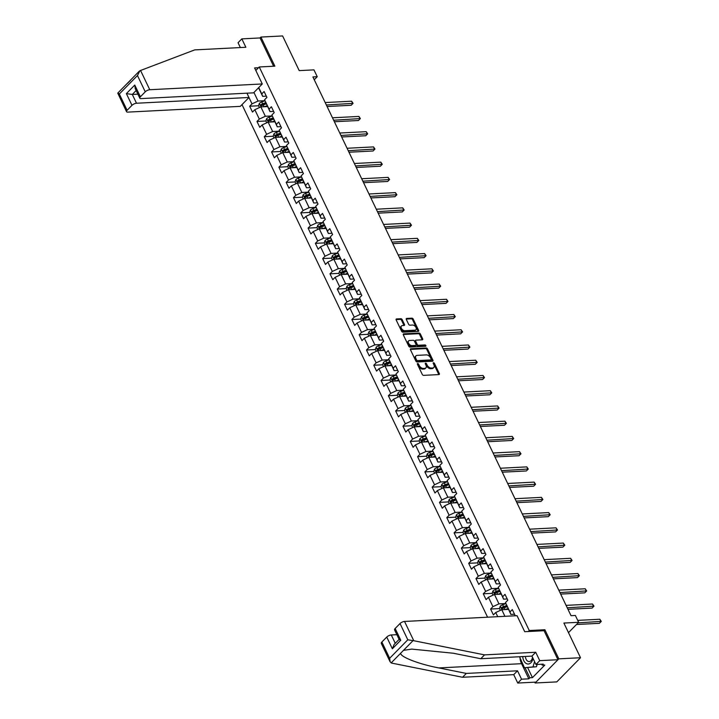 <?xml version="1.0" encoding="UTF-8"?>
<svg xmlns="http://www.w3.org/2000/svg" width="719" height="719" viewBox="0 0 719 719"><rect width="100%" height="100%" fill="white"/><g stroke="black" fill="none" stroke-linecap="round" stroke-linejoin="round"><path stroke-width="1.08" d="M417.676 363.562A0.809 0.503 44.5 0 0 417.406 364.263L422.287 374.446A1.15 0.728 44.5 0 0 423.599 375.363L438.923 374.581A1.15 0.728 44.5 0 0 439.318 373.574L434.438 363.392A0.809 0.503 44.5 0 0 433.242 363.454L433.872 364.767A3.694 2.319 44.5 0 1 433.782 367.499A3.694 2.319 44.5 0 1 432.622 367.975L431.337 368.038A3.694 2.319 44.5 0 1 427.149 365.117L426.52 363.796A0.809 0.503 44.5 0 0 425.324 363.859L425.954 365.171A3.694 2.319 44.5 0 1 425.864 367.903A3.694 2.319 44.5 0 1 424.704 368.38L423.419 368.452A3.694 2.319 44.5 0 1 419.231 365.522L418.593 364.2A0.809 0.503 44.5 0 0 417.676 363.562M402.173 319.64A1.15 0.728 44.5 0 0 400.86 318.724L396.564 318.939A1.15 0.728 44.5 0 0 396.169 319.946L401.588 331.261A1.15 0.728 44.5 0 0 402.901 332.178L418.233 331.387A1.15 0.728 44.5 0 0 418.62 330.389L413.2 319.074A1.15 0.728 44.5 0 0 411.888 318.158L406.693 318.427A1.15 0.728 44.5 0 0 406.307 319.425L408.626 324.269A1.15 0.728 44.5 0 0 409.938 325.186L412.508 325.051A3.083 1.941 44.5 0 1 415.618 326.839A3.083 1.941 44.5 0 1 415.942 329.778A3.083 1.941 44.5 0 1 414.971 330.183L404.878 330.695A3.083 1.941 44.5 0 1 401.768 328.907A3.083 1.941 44.5 0 1 401.445 325.968A3.083 1.941 44.5 0 1 402.424 325.572L404.105 325.482A1.15 0.728 44.5 0 0 404.491 324.476L402.173 319.64L401.535 320.288A1.15 0.728 44.5 0 0 400.222 319.38L396.061 319.587M534.711 682.178L535.107 682.996L558.825 658.838L580.512 657.732L563.894 623.058L578.642 622.303L575.371 615.464L571.03 615.689L312.9 76.924L317.241 76.708L313.96 69.869L299.212 70.624L282.603 35.95L260.916 37.064L260.053 37.945L273.606 66.229M558.825 658.838L544.876 629.736L529.265 630.536L259.253 66.966L274.865 66.166L260.916 37.064M410.846 348.76A1.15 0.728 44.5 0 0 410.459 349.767L415.879 361.073A1.15 0.728 44.5 0 0 417.191 361.99L432.514 361.208A1.15 0.728 44.5 0 0 432.91 360.201L427.49 348.886A1.15 0.728 44.5 0 0 426.178 347.978L410.846 348.76L410.342 349.281M408.734 346.163L403.314 334.856A1.15 0.728 44.5 0 1 403.71 333.85L419.033 333.068A1.15 0.728 44.5 0 1 420.345 333.984L422.664 338.82A1.15 0.728 44.5 0 1 422.269 339.826L416.058 340.141A1.15 0.728 44.5 0 0 415.663 341.148L417.2 344.356A1.15 0.728 44.5 0 0 418.512 345.273L424.983 344.94A0.809 0.503 44.5 0 1 425.63 346.279L410.046 347.079A1.15 0.728 44.5 0 1 408.734 346.163M580.512 657.732L556.794 681.891L535.107 682.996M255.811 70.462L259.253 66.966M241.997 104.623L487.581 617.199M529.265 630.536L528.294 631.525M258.579 105.765L249.682 106.223L252.486 112.083L254.823 109.692L259.316 119.075L256.98 121.457L259.784 127.317L262.129 124.935L266.623 134.309L264.277 136.691L267.091 142.551L269.427 140.169L273.921 149.543L271.584 151.934L274.388 157.794L276.725 155.403L281.219 164.786L278.882 167.168L281.686 173.027L284.032 170.646L288.517 180.02L286.18 182.401L288.984 188.261L291.33 185.879L295.824 195.253L293.478 197.644L296.291 203.504L298.628 201.113L303.121 210.496L300.785 212.878L303.589 218.738L305.926 216.356L310.419 225.73L308.083 228.112L310.887 233.972L313.232 231.59L317.717 240.964L315.38 243.355L318.193 249.214L320.53 246.824L325.024 256.207L322.678 258.588L325.491 264.448L327.828 262.067L332.322 271.44L329.985 273.822L332.789 279.682L335.126 277.3L339.62 286.674L337.283 289.065L340.087 294.925L342.433 292.534L346.926 301.917L344.581 304.299L347.394 310.159L349.731 307.777L354.224 317.151L351.879 319.533L354.692 325.392L357.028 323.011L361.522 332.385L359.185 334.775L361.99 340.635L364.326 338.245L368.82 347.628L366.483 350.009L369.287 355.869L371.633 353.487L376.127 362.861L373.781 365.243L376.594 371.103L378.931 368.721L383.425 378.095L381.088 380.486L383.892 386.346L386.229 383.955L390.723 393.338L388.386 395.72L391.19 401.579L393.536 399.198L398.02 408.572L395.684 410.953L398.488 416.813L400.834 414.432L405.327 423.806L402.982 426.196L405.795 432.056L408.131 429.665L412.625 439.048L410.288 441.43L413.092 447.29L415.429 444.908L419.923 454.282L417.586 456.664L420.39 462.524L422.736 460.142L427.221 469.516L424.884 471.907L427.697 477.767L430.034 475.376L434.528 484.759L432.182 487.14L434.995 493L437.332 490.619L441.826 499.993L439.489 502.374L442.293 508.234L444.63 505.852L449.123 515.226L446.787 517.617L449.591 523.477L451.936 521.086L456.43 530.469L454.084 532.851L456.898 538.711L459.234 536.329L463.728 545.703L461.382 548.085L464.195 553.945L466.532 551.563L471.026 560.937L468.689 563.328L471.493 569.187L473.83 566.797L478.324 576.18L475.987 578.561L478.791 584.421L481.137 582.039L485.631 591.413L483.285 593.795L486.098 599.655L488.435 597.273L492.928 606.647L490.592 609.038L493.396 614.898L495.733 612.507L497.728 616.677M249.682 106.223L252.018 103.833L248.981 97.505M258.732 87.583L261.761 93.91L264.098 91.529L266.911 97.389L264.574 99.77L269.059 109.144L271.405 106.763L274.209 112.622L271.872 115.004L276.366 124.387L278.702 122.005L281.506 127.865L279.17 130.247L283.663 139.621L286 137.239L288.813 143.099L286.468 145.481L290.961 154.855L293.298 152.473L296.111 158.333L293.774 160.714L298.259 170.097L300.605 167.716L303.409 173.576L301.072 175.957L305.566 185.331L307.903 182.95L310.707 188.809L308.37 191.191L312.864 200.565L315.201 198.183L318.014 204.043L315.668 206.425L320.162 215.808L322.507 213.426L325.312 219.286L322.975 221.668L327.469 231.042L329.805 228.66L332.609 234.52L330.273 236.902L334.766 246.275L337.103 243.894L339.916 249.754L337.571 252.135L342.064 261.518L344.401 259.137L347.214 264.996L344.868 267.378L349.362 276.752L351.708 274.37L354.512 280.23L352.175 282.612L356.669 291.986L359.006 289.604L361.81 295.464L359.473 297.846L363.967 307.229L366.304 304.847L369.117 310.707L366.771 313.089L371.265 322.463L373.601 320.081L376.414 325.941L374.078 328.322L378.562 337.696L380.908 335.315L383.712 341.174L381.376 343.556L385.869 352.939L388.206 350.557L391.01 356.417L388.673 358.799L393.167 368.173L395.504 365.791L398.317 371.651L395.971 374.033L400.465 383.407L402.811 381.025L405.615 386.885L403.278 389.267L407.763 398.65L410.109 396.268L412.913 402.128L410.576 404.509L415.07 413.883L417.406 411.502L420.211 417.362L417.874 419.743L422.368 429.117L424.704 426.735L427.517 432.595L425.172 434.977L429.665 444.36L432.011 441.978L434.815 447.838L432.478 450.22L436.972 459.594L439.309 457.212L442.113 463.072L439.776 465.454L444.27 474.828L446.607 472.446L449.42 478.306L447.074 480.687L451.568 490.07L453.905 487.689L456.718 493.549L454.372 495.93L458.866 505.304L461.212 502.923L464.016 508.782L461.679 511.164L466.173 520.538L468.509 518.156L471.313 524.016L468.977 526.398L473.47 535.781L475.807 533.399L478.62 539.259L476.275 541.641L480.768 551.015L483.105 548.633L485.918 554.493L483.581 556.874L488.066 566.248L490.412 563.867L493.216 569.727L490.879 572.108L495.373 581.491L497.71 579.11L500.514 584.969L498.177 587.351L502.671 596.725L505.008 594.343L507.821 600.203L505.475 602.585L509.969 611.959L512.314 609.577L515.119 615.437L514.759 615.806M272.213 115.93L265.356 116.28L260.862 106.906L267.567 106.565M273.624 111.391L269.967 111.58L264.574 99.77M260.862 106.906L254.823 109.692M265.356 116.28L259.316 119.075M269.059 109.144L269.967 111.58M279.511 131.173L272.654 131.523L268.16 122.14L274.865 121.799M280.922 126.634L277.264 126.823L271.872 115.004M268.16 122.14L262.129 124.935M272.654 131.523L266.623 134.309M276.366 124.387L277.264 126.823M286.818 146.406L279.952 146.757L275.458 137.383L282.163 137.041M288.22 141.868L284.571 142.056L279.17 130.247M275.458 137.383L269.427 140.169M279.952 146.757L273.921 149.543M283.663 139.621L284.571 142.056M294.116 161.64L287.249 161.991L282.765 152.617L289.46 152.275M295.518 157.102L291.869 157.29L286.468 145.481M282.765 152.617L276.725 155.403M287.249 161.991L281.219 164.786M290.961 154.855L291.869 157.29M301.414 176.883L294.556 177.233L290.063 167.851L296.767 167.509M302.825 172.344L299.167 172.533L293.774 160.714M290.063 167.851L284.032 170.646M294.556 177.233L288.517 180.02M298.259 170.097L299.167 172.533M308.712 192.117L301.854 192.467L297.36 183.093L304.065 182.752M310.123 187.578L306.465 187.767L301.072 175.957M297.36 183.093L291.33 185.879M301.854 192.467L295.824 195.253M305.566 185.331L306.465 187.767M316.018 207.351L309.152 207.701L304.658 198.327L311.363 197.986M317.421 202.812L313.772 203.001L308.37 191.191M304.658 198.327L298.628 201.113M309.152 207.701L303.121 210.496M312.864 200.565L313.772 203.001M323.316 222.593L316.459 222.944L311.965 213.561L318.661 213.219M324.718 218.055L321.069 218.243L315.668 206.425M311.965 213.561L305.926 216.356M316.459 222.944L310.419 225.73M320.162 215.808L321.069 218.243M330.614 237.827L323.757 238.178L319.263 228.804L325.968 228.462M332.025 233.289L328.367 233.477L322.975 221.668M319.263 228.804L313.232 231.59M323.757 238.178L317.717 240.964M327.469 231.042L328.367 233.477M337.912 253.061L331.055 253.412L326.561 244.038L333.265 243.696M339.323 248.522L335.674 248.711L330.273 236.902M326.561 244.038L320.53 246.824M331.055 253.412L325.024 256.207M334.766 246.275L335.674 248.711M345.219 268.304L338.352 268.654L333.859 259.271L340.563 258.93M346.621 263.765L342.972 263.954L337.571 252.135M333.859 259.271L327.828 262.067M338.352 268.654L332.322 271.44M342.064 261.518L342.972 263.954M352.517 283.538L345.659 283.888L341.166 274.514L347.87 274.173M353.919 278.999L350.27 279.188L344.868 267.378M341.166 274.514L335.126 277.3M345.659 283.888L339.62 286.674M349.362 276.752L350.27 279.188M359.815 298.771L352.957 299.122L348.463 289.748L355.168 289.406M361.226 294.233L357.568 294.422L352.175 282.612M348.463 289.748L342.433 292.534M352.957 299.122L346.926 301.917M356.669 291.986L357.568 294.422M367.112 314.014L360.255 314.365L355.761 304.982L362.466 304.64M368.523 309.476L364.875 309.664L359.473 297.846M355.761 304.982L349.731 307.777M360.255 314.365L354.224 317.151M363.967 307.229L364.875 309.664M374.419 329.248L367.553 329.599L363.068 320.225L369.764 319.883M375.821 324.709L372.172 324.898L366.771 313.089M363.068 320.225L357.028 323.011M367.553 329.599L361.522 332.385M371.265 322.463L372.172 324.898M381.717 344.482L374.86 344.832L370.366 335.458L377.071 335.117M383.128 339.943L379.47 340.132L374.078 328.322M370.366 335.458L364.326 338.245M374.86 344.832L368.82 347.628M378.562 337.696L379.47 340.132M389.015 359.725L382.157 360.075L377.664 350.692L384.368 350.351M390.426 355.186L386.768 355.375L381.376 343.556M377.664 350.692L371.633 353.487M382.157 360.075L376.127 362.861M385.869 352.939L386.768 355.375M396.322 374.959L389.455 375.309L384.962 365.935L391.666 365.594M397.724 370.42L394.075 370.609L388.673 358.799M384.962 365.935L378.931 368.721M389.455 375.309L383.425 378.095M393.167 368.173L394.075 370.609M403.62 390.192L396.753 390.543L392.268 381.169L398.964 380.827M405.022 385.654L401.373 385.842L395.971 374.033M392.268 381.169L386.229 383.955M396.753 390.543L390.723 393.338M400.465 383.407L401.373 385.842M410.917 405.435L404.06 405.786L399.566 396.403L406.271 396.061M412.329 400.896L408.671 401.085L403.278 389.267M399.566 396.403L393.536 399.198M404.06 405.786L398.02 408.572M407.763 398.65L408.671 401.085M418.215 420.669L411.358 421.019L406.864 411.645L413.569 411.304M419.626 416.13L415.968 416.319L410.576 404.509M406.864 411.645L400.834 414.432M411.358 421.019L405.327 423.806M415.07 413.883L415.968 416.319M425.522 435.903L418.656 436.253L414.162 426.879L420.867 426.538M426.924 431.364L423.275 431.553L417.874 419.743M414.162 426.879L408.131 429.665M418.656 436.253L412.625 439.048M422.368 429.117L423.275 431.553M432.82 451.146L425.963 451.496L421.469 442.113L428.164 441.772M434.222 446.607L430.573 446.796L425.172 434.977M421.469 442.113L415.429 444.908M425.963 451.496L419.923 454.282M429.665 444.36L430.573 446.796M440.118 466.379L433.26 466.73L428.767 457.356L435.471 457.014M441.529 461.841L437.871 462.029L432.478 450.22M428.767 457.356L422.736 460.142M433.26 466.73L427.221 469.516M436.972 459.594L437.871 462.029M447.416 481.613L440.558 481.964L436.065 472.59L442.769 472.248M448.827 477.074L445.178 477.263L439.776 465.454M436.065 472.59L430.034 475.376M440.558 481.964L434.528 484.759M444.27 474.828L445.178 477.263M454.723 496.856L447.856 497.206L443.362 487.824L450.067 487.482M456.125 492.317L452.476 492.506L447.074 480.687M443.362 487.824L437.332 490.619M447.856 497.206L441.826 499.993M451.568 490.07L452.476 492.506M462.02 512.09L455.163 512.44L450.669 503.066L457.374 502.716M463.422 507.551L459.774 507.74L454.372 495.93M450.669 503.066L444.63 505.852M455.163 512.44L449.123 515.226M458.866 505.304L459.774 507.74M469.318 527.324L462.461 527.674L457.967 518.3L464.672 517.959M470.729 522.785L467.071 522.974L461.679 511.164M457.967 518.3L451.936 521.086M462.461 527.674L456.43 530.469M466.173 520.538L467.071 522.974M476.616 542.566L469.759 542.917L465.265 533.534L471.97 533.192M478.027 538.028L474.378 538.216L468.977 526.398M465.265 533.534L459.234 536.329M469.759 542.917L463.728 545.703M473.47 535.781L474.378 538.216M483.923 557.8L477.056 558.151L472.572 548.777L479.267 548.426M485.325 553.262L481.676 553.45L476.275 541.641M472.572 548.777L466.532 551.563M477.056 558.151L471.026 560.937M480.768 551.015L481.676 553.45M491.221 573.034L484.363 573.385L479.87 564.011L486.574 563.669M492.632 568.495L488.974 568.684L483.581 556.874M479.87 564.011L473.83 566.797M484.363 573.385L478.324 576.18M488.066 566.248L488.974 568.684M498.519 588.277L491.661 588.627L487.167 579.244L493.872 578.903M499.93 583.738L496.272 583.927L490.879 572.108M487.167 579.244L481.137 582.039M491.661 588.627L485.631 591.413M495.373 581.491L496.272 583.927M505.825 603.511L498.959 603.861L494.465 594.487L501.17 594.137M507.228 598.972L503.579 599.161L498.177 587.351M494.465 594.487L488.435 597.273M498.959 603.861L492.928 606.647M502.671 596.725L503.579 599.161M504.927 616.309L501.772 609.721L508.468 609.379M514.525 614.206L510.876 614.394L505.475 602.585M501.772 609.721L495.733 612.507M509.969 611.959L510.876 614.394M314.248 79.746L317.241 76.708M568.486 632.639L578.642 622.303M253.942 92.463L258.049 101.046L264.916 100.696M266.318 96.157L262.669 96.346L258.552 87.754M258.049 101.046L252.018 103.833M261.761 93.91L262.669 96.346M499.48 608.58L490.592 609.038M492.182 593.337L483.285 593.795M484.885 578.103L475.987 578.561M477.587 562.869L468.689 563.328M470.28 547.626L461.382 548.085M462.982 532.393L454.084 532.851M455.684 517.159L446.787 517.617M448.386 501.916L439.489 502.374M441.08 486.682L432.182 487.14M433.782 471.448L424.884 471.907M426.484 456.206L417.586 456.664M419.186 440.972L410.288 441.43M411.879 425.738L402.982 426.196M404.581 410.495L395.684 410.953M397.283 395.261L388.386 395.72M389.977 380.027L381.088 380.486M382.679 364.785L373.781 365.243M375.381 349.551L366.483 350.009M368.083 334.317L359.185 334.775M360.776 319.074L351.879 319.533M353.478 303.84L344.581 304.299M346.181 288.607L337.283 289.065M338.883 273.364L329.985 273.822M331.576 258.13L322.678 258.588M324.278 242.896L315.38 243.355M316.98 227.653L308.083 228.112M309.673 212.42L300.785 212.878M302.375 197.186L293.478 197.644M295.078 181.943L286.18 182.401M287.78 166.709L278.882 167.168M280.473 151.475L271.584 151.934M273.175 136.233L264.277 136.691M265.877 120.999L256.98 121.457M544.876 629.736L543.906 630.725M417.433 364.308A0.809 0.503 44.5 0 1 417.955 364.857L418.584 366.169A3.694 2.319 44.5 0 0 422.781 369.099L423.419 368.452M425.864 367.903L425.226 368.55A3.694 2.319 44.5 0 1 424.057 369.036L422.781 369.099M433.782 367.499L433.144 368.146A3.694 2.319 44.5 0 1 431.975 368.631L430.699 368.694A3.694 2.319 44.5 0 1 426.502 365.764L425.873 364.452A0.809 0.503 44.5 0 0 425.351 363.904M438.779 374.59A1.15 0.728 44.5 0 0 438.671 374.231L433.791 364.039A0.809 0.503 44.5 0 0 433.269 363.499M432.371 361.208A1.15 0.728 44.5 0 0 432.263 360.857L426.843 349.542A1.15 0.728 44.5 0 0 425.531 348.625L410.351 349.407M416.562 359.958A0.809 0.503 44.5 0 0 417.478 360.596L430.933 359.913A0.809 0.503 44.5 0 0 431.211 359.212L430.546 357.819A3.694 2.319 44.5 0 0 426.349 354.889L417.155 355.366A3.694 2.319 44.5 0 0 415.986 355.842A3.694 2.319 44.5 0 0 415.897 358.565L416.562 359.958L415.924 360.614A0.809 0.503 44.5 0 0 416.84 361.253L417.478 360.596M430.645 360.201A0.809 0.503 44.5 0 1 430.295 360.561L416.84 361.253M415.986 355.842L415.348 356.498A3.694 2.319 44.5 0 0 415.258 359.221L415.897 358.565M415.924 360.614L415.258 359.221M403.206 334.497L418.395 333.724L419.033 333.068M422.134 339.835A1.15 0.728 44.5 0 0 422.026 339.476L419.698 334.632A1.15 0.728 44.5 0 0 418.395 333.724M415.411 340.797A1.15 0.728 44.5 0 0 415.025 341.804L416.562 345.012A1.15 0.728 44.5 0 0 417.874 345.929L424.345 345.596L424.983 344.94M425.288 346.297A0.809 0.503 44.5 0 0 424.345 345.596M409.605 340.473A3.083 1.941 44.5 0 0 408.635 340.878A3.083 1.941 44.5 0 0 408.949 343.817A3.083 1.941 44.5 0 0 412.068 345.605L415.618 345.426A1.15 0.728 44.5 0 0 416.013 344.419L414.468 341.21A1.15 0.728 44.5 0 0 413.164 340.294L409.605 340.473M408.635 340.878L407.988 341.525A3.083 1.941 44.5 0 0 408.311 344.464A3.083 1.941 44.5 0 0 411.421 346.252L412.068 345.605M415.986 345.273L415.339 345.92A1.15 0.728 44.5 0 1 414.98 346.073L411.421 346.252M403.961 325.491A1.15 0.728 44.5 0 0 403.853 325.132L401.535 320.288M401.445 325.968L400.807 326.624A3.083 1.941 44.5 0 0 401.13 329.563A3.083 1.941 44.5 0 0 404.24 331.351L404.878 330.695M415.942 329.778L415.303 330.434A3.083 1.941 44.5 0 1 414.324 330.83L404.24 331.351M418.09 331.396A1.15 0.728 44.5 0 0 417.982 331.037L412.562 319.73A1.15 0.728 44.5 0 0 411.25 318.814L406.199 319.074M576.485 624.496L599.385 623.319L600.985 621.692L599.817 619.248L577.725 620.38M578.085 622.861L601.282 621.387L599.385 623.319M599.817 619.248L601.282 621.387M522.767 656.573A7.639 5.15 -92.9 0 0 522.785 656.887A7.639 5.15 -92.9 0 0 527.656 663.988A7.639 5.15 -92.9 0 0 532.968 658.253M525.418 656.438A5.231 3.523 -92.9 0 0 525.427 656.672A5.231 3.523 -92.9 0 0 529.211 661.561A5.231 3.523 -92.9 0 0 532.446 657.175M537.138 664.446L536.437 666.756L524.448 667.762L519.54 656.744M534.585 661.633L532.968 666.926L524.448 667.762M536.437 666.756L532.968 666.926M413.776 640.728L407.808 639.802L400.016 623.544A3.523 1.375 -25.6 0 1 404.536 621.45L413.776 640.728L484.543 654.874L535.718 652.259L539.744 660.653L557.962 659.718L544.058 630.716L524.717 631.704L517.042 615.689L404.536 621.45M527.638 667.6L532.455 677.649L544.822 665.048L542.225 665.174L543.249 664.131L535.961 664.509L531.934 656.105L480.759 658.73L453.267 653.229L411.753 649.095L403.476 650.362L400.681 653.212C400.124 656.896 419.114 664.221 438.842 667.924L466.334 673.424L517.518 670.8L521.536 679.194L528.825 678.826L521.572 663.682A13.23 8.916 87.1 0 1 520.053 658.595M480.759 658.73L484.543 654.874M535.961 664.509L539.744 660.653M531.934 656.105L535.718 652.259M381.87 642.022L389.662 658.28L390.111 661.813L381.295 643.406A3.523 1.375 -25.6 0 1 381.87 642.022L386.741 637.061A3.523 1.375 -25.6 0 1 391.271 634.967L395.261 643.298M396.852 634.679L391.271 634.967M532.455 677.649L529.849 677.783L528.825 678.826M390.111 661.813L391.792 663.125L462.551 677.271L513.734 674.647L517.761 683.05L521.536 679.194M517.761 683.05L535.97 682.115L557.962 659.718M513.734 674.647L517.518 670.8M462.551 677.271L466.334 673.424M399.153 639.47L394.56 629.898A3.523 1.375 -25.6 0 1 395.144 628.505L400.016 623.544M542.225 665.174L541.758 664.212M525.032 667.735L529.849 677.783M399.108 639.389L394.111 644.476L392.358 648.781L386.741 637.061M395.144 628.505L400.762 640.225C398.919 639.631 398.677 639.263 400.034 639.119M262.282 83.961L149.777 89.722A3.523 1.375 154.4 0 0 145.256 91.816L140.385 96.777A3.523 1.375 154.4 0 0 139.801 98.17A3.523 1.375 154.4 0 0 141.059 98.602L253.564 92.841L262.282 83.961L254.607 67.945L258.489 67.739M145.256 91.816L137.464 75.558L139.944 70.705L194.687 49.899L245.862 47.274L241.836 38.88L238.052 42.727L240.371 47.553M241.836 38.88L260.053 37.945M131.981 105.334L127.11 110.295A3.523 1.375 154.4 0 0 126.535 111.688A3.523 1.375 154.4 0 0 127.793 112.119L240.299 106.358L249.017 97.478L136.511 103.239A3.523 1.375 154.4 0 0 131.981 105.334L126.373 93.614L132.296 94.45L137.886 94.162M246.959 93.182L249.017 97.478M127.614 83.269L130.4 80.42M139.801 98.17L135.217 88.59L134.768 85.058L140.385 96.777M139.216 71.253L117.745 93.119L126.535 111.688M118.069 92.985L119.318 94.027L127.11 110.295M507.335 609.433L508.324 609.074M505.277 609.541L508.063 608.517M500.343 610.377L499.444 608.499L500.262 606.216A3.119 1.213 -25.6 0 1 502.689 604.751L505.852 603.592M567.983 609.326L592.088 608.085L593.687 606.459L592.519 604.014L566.087 605.371M506.607 605.488L503.579 606.602A3.119 1.213 154.4 0 0 501.736 607.582L502.302 608.75A3.119 1.213 -25.6 0 1 504.136 607.78L507.174 606.665M501.736 607.582L502.985 607.51A1.591 0.62 -25.6 0 1 503.498 607.285L506.877 606.045M567.255 607.807L593.984 606.153L592.088 608.085M592.519 604.014L593.984 606.153M500.029 594.2L501.026 593.831M497.979 594.307L500.757 593.283M493.045 595.143L492.147 593.265L492.964 590.982A3.119 1.213 -25.6 0 1 495.391 589.517L498.555 588.349M560.676 594.083L584.79 592.851L586.389 591.216L585.221 588.78L558.789 590.128M499.31 590.254L496.272 591.369A3.119 1.213 154.4 0 0 494.438 592.339L494.996 593.517A3.119 1.213 -25.6 0 1 496.838 592.537L499.867 591.431M494.438 592.339L495.688 592.276A1.591 0.62 -25.6 0 1 496.2 592.043L499.57 590.811M559.957 592.573L586.686 590.919L584.79 592.851M585.221 588.78L586.686 590.919M492.731 578.966L493.728 578.597M490.673 579.065L493.459 578.049M485.747 579.9L484.849 578.022L485.658 575.739A3.119 1.213 -25.6 0 1 488.084 574.274L491.248 573.115M553.378 578.849L577.483 577.609L579.092 575.982L577.914 573.537L551.482 574.894M492.012 575.02L488.974 576.135A3.119 1.213 154.4 0 0 487.14 577.105L487.698 578.274A3.119 1.213 -25.6 0 1 489.54 577.303L492.569 576.189M487.14 577.105L488.39 577.042A1.591 0.62 -25.6 0 1 488.893 576.809L492.272 575.568M552.659 577.339L579.379 575.676L577.483 577.609M577.914 573.537L579.379 575.676M485.433 563.723L486.421 563.363M483.375 563.831L486.161 562.806M478.45 564.667L477.542 562.788L478.36 560.505A3.119 1.213 -25.6 0 1 480.786 559.04L483.95 557.881M546.081 563.615L570.185 562.375L571.785 560.748L570.616 558.304L544.184 559.661M484.705 559.777L481.676 560.892A3.119 1.213 154.4 0 0 479.834 561.872L480.4 563.04A3.119 1.213 -25.6 0 1 482.233 562.069L485.271 560.955M479.834 561.872L481.083 561.8A1.591 0.62 -25.6 0 1 481.595 561.575L484.974 560.335M545.353 562.096L572.081 560.443L570.185 562.375M570.616 558.304L572.081 560.443M478.135 548.489L479.124 548.121M476.077 548.597L478.863 547.572M471.143 549.433L470.244 547.554L471.062 545.272A3.119 1.213 -25.6 0 1 473.488 543.807L476.652 542.638M538.783 548.372L562.887 547.141L564.487 545.505L563.319 543.07L536.886 544.418M477.407 544.544L474.378 545.658A3.119 1.213 154.4 0 0 472.536 546.629L473.102 547.806A3.119 1.213 -25.6 0 1 474.935 546.826L477.973 545.721M472.536 546.629L473.785 546.566A1.591 0.62 -25.6 0 1 474.297 546.332L477.677 545.101M538.055 546.862L564.783 545.209L562.887 547.141M563.319 543.07L564.783 545.209M470.828 533.255L471.826 532.887M468.779 533.354L471.556 532.339M463.845 534.19L462.946 532.312L463.764 530.029A3.119 1.213 -25.6 0 1 466.182 528.564L469.345 527.404M531.476 533.139L555.58 531.898L557.189 530.271L556.021 527.827L529.588 529.184M470.109 529.31L467.071 530.424A3.119 1.213 154.4 0 0 465.238 531.395L465.795 532.563A3.119 1.213 -25.6 0 1 467.638 531.593L470.666 530.478M465.238 531.395L466.487 531.332A1.591 0.62 -25.6 0 1 466.999 531.098L470.37 529.858M530.757 531.629L557.486 529.966L555.58 531.898M556.021 527.827L557.486 529.966M463.53 518.013L464.519 517.653M461.472 518.12L464.258 517.096M456.547 518.956L455.648 517.078L456.457 514.795A3.119 1.213 -25.6 0 1 458.884 513.33L462.047 512.171M524.178 517.905L548.282 516.664L549.882 515.038L548.714 512.593L522.282 513.95M462.811 514.067L459.774 515.181A3.119 1.213 154.4 0 0 457.94 516.161L458.497 517.329A3.119 1.213 -25.6 0 1 460.34 516.359L463.369 515.244M457.94 516.161L459.18 516.089A1.591 0.62 -25.6 0 1 459.693 515.865L463.072 514.624M523.45 516.386L550.179 514.732L548.282 516.664M548.714 512.593L550.179 514.732M456.232 502.779L457.221 502.41M454.174 502.887L456.96 501.862M449.249 503.722L448.341 501.844L449.159 499.561A3.119 1.213 -25.6 0 1 451.586 498.096L454.75 496.928M516.88 502.662L540.985 501.431L542.584 499.795L541.416 497.359L514.984 498.707M455.504 498.833L452.476 499.948A3.119 1.213 154.4 0 0 450.633 500.918L451.199 502.096A3.119 1.213 -25.6 0 1 453.033 501.116L456.071 500.011M450.633 500.918L451.883 500.855A1.591 0.62 -25.6 0 1 452.395 500.622L455.774 499.39M516.152 501.152L542.881 499.498L540.985 501.431M541.416 497.359L542.881 499.498M448.935 487.545L449.923 487.176M446.876 487.644L449.663 486.628M441.942 488.48L441.044 486.601L441.861 484.318A3.119 1.213 -25.6 0 1 444.288 482.853L447.452 481.694M509.582 487.428L533.687 486.188L535.287 484.561L534.118 482.116L507.686 483.474M448.207 483.599L445.178 484.714A3.119 1.213 154.4 0 0 443.335 485.685L443.902 486.853A3.119 1.213 -25.6 0 1 445.735 485.882L448.773 484.768M443.335 485.685L444.585 485.622A1.591 0.62 -25.6 0 1 445.097 485.388L448.476 484.148M508.854 485.918L535.583 484.255L533.687 486.188M534.118 482.116L535.583 484.255M441.628 472.302L442.625 471.943M439.579 472.41L442.356 471.385M434.644 473.246L433.746 471.367L434.555 469.085A3.119 1.213 -25.6 0 1 436.981 467.62L440.145 466.46M502.275 472.194L526.38 470.954L527.989 469.327L526.82 466.883L500.379 468.24M440.909 468.357L437.871 469.471A3.119 1.213 154.4 0 0 436.038 470.451L436.595 471.619A3.119 1.213 -25.6 0 1 438.437 470.648L441.466 469.534M436.038 470.451L437.287 470.379A1.591 0.62 -25.6 0 1 437.799 470.154L441.169 468.914M501.556 470.675L528.285 469.022L526.38 470.954M526.82 466.883L528.285 469.022M434.33 457.068L435.319 456.7M432.272 457.176L435.058 456.152M427.347 458.012L426.448 456.134L427.257 453.851A3.119 1.213 -25.6 0 1 429.683 452.386L432.847 451.217M494.978 456.951L519.082 455.72L520.682 454.084L519.513 451.649L493.081 452.997M433.611 453.123L430.573 454.237A3.119 1.213 154.4 0 0 428.74 455.208L429.297 456.385A3.119 1.213 -25.6 0 1 431.139 455.406L434.168 454.3M428.74 455.208L429.98 455.145A1.591 0.62 -25.6 0 1 430.492 454.911L433.872 453.68M494.25 455.442L520.978 453.788L519.082 455.72M519.513 451.649L520.978 453.788M427.032 441.834L428.021 441.466M424.974 441.933L427.76 440.918M420.049 442.769L419.141 440.891L419.959 438.608A3.119 1.213 -25.6 0 1 422.386 437.143L425.549 435.984M487.68 441.718L511.784 440.477L513.384 438.851L512.216 436.406L485.783 437.763M426.304 437.889L423.275 439.003A3.119 1.213 154.4 0 0 421.433 439.974L421.999 441.142A3.119 1.213 -25.6 0 1 423.833 440.172L426.87 439.057M421.433 439.974L422.682 439.911A1.591 0.62 -25.6 0 1 423.194 439.677L426.574 438.437M486.952 440.208L513.681 438.545L511.784 440.477M512.216 436.406L513.681 438.545M419.725 426.592L420.723 426.232M417.676 426.7L420.453 425.675M412.742 427.535L411.843 425.657L412.661 423.374A3.119 1.213 -25.6 0 1 415.088 421.909L418.251 420.75M480.373 426.484L504.486 425.244L506.086 423.617L504.918 421.172L478.486 422.529M419.006 422.646L415.977 423.761A3.119 1.213 154.4 0 0 414.135 424.74L414.692 425.909A3.119 1.213 -25.6 0 1 416.535 424.938L419.572 423.824M414.135 424.74L415.384 424.668A1.591 0.62 -25.6 0 1 415.897 424.444L419.267 423.203M479.654 424.965L506.383 423.311L504.486 425.244M504.918 421.172L506.383 423.311M412.427 411.358L413.425 410.989M410.369 411.466L413.155 410.441M405.444 412.302L404.545 410.423L405.354 408.14A3.119 1.213 -25.6 0 1 407.781 406.675L410.944 405.507M473.075 411.241L497.18 410.01L498.788 408.374L497.611 405.938L471.179 407.287M411.708 407.412L408.671 408.527A3.119 1.213 154.4 0 0 406.837 409.497L407.394 410.675A3.119 1.213 -25.6 0 1 409.237 409.695L412.266 408.59M406.837 409.497L408.086 409.435A1.591 0.62 -25.6 0 1 408.599 409.201L411.969 407.97M472.356 409.731L499.085 408.077L497.18 410.01M497.611 405.938L499.085 408.077M405.13 396.124L406.118 395.756M403.071 396.223L405.858 395.207M398.146 397.059L397.248 395.18L398.056 392.898A3.119 1.213 -25.6 0 1 400.483 391.433L403.647 390.273M465.777 396.007L489.882 394.767L491.481 393.14L490.313 390.696L463.881 392.053M404.411 392.179L401.373 393.293A3.119 1.213 154.4 0 0 399.53 394.264L400.097 395.432A3.119 1.213 -25.6 0 1 401.93 394.461L404.968 393.347M399.53 394.264L400.78 394.201A1.591 0.62 -25.6 0 1 401.292 393.967L404.671 392.727M465.049 394.497L491.778 392.835L489.882 394.767M490.313 390.696L491.778 392.835M397.832 380.881L398.82 380.522M395.774 380.989L398.56 379.965M390.839 381.825L389.941 379.947L390.759 377.664A3.119 1.213 -25.6 0 1 393.185 376.199L396.349 375.039M458.479 380.773L482.584 379.533L484.184 377.906L483.015 375.462L456.583 376.819M397.104 376.936L394.075 378.05A3.119 1.213 154.4 0 0 392.232 379.03L392.799 380.198A3.119 1.213 -25.6 0 1 394.632 379.228L397.67 378.113M392.232 379.03L393.482 378.958A1.591 0.62 -25.6 0 1 393.994 378.733L397.373 377.493M457.751 379.255L484.48 377.601L482.584 379.533M483.015 375.462L484.48 377.601M390.525 365.647L391.522 365.279M388.476 365.755L391.253 364.731M383.542 366.591L382.643 364.713L383.461 362.43A3.119 1.213 -25.6 0 1 385.887 360.965L389.051 359.797M451.173 365.531L475.286 364.299L476.886 362.664L475.717 360.228L449.285 361.576M389.806 361.702L386.768 362.816A3.119 1.213 154.4 0 0 384.935 363.787L385.492 364.964A3.119 1.213 -25.6 0 1 387.334 363.985L390.363 362.879M384.935 363.787L386.184 363.724A1.591 0.62 -25.6 0 1 386.696 363.49L390.066 362.259M450.454 364.021L477.182 362.367L475.286 364.299M475.717 360.228L477.182 362.367M383.227 350.414L384.225 350.045M381.169 350.513L383.955 349.497M376.244 351.348L375.345 349.47L376.154 347.187A3.119 1.213 -25.6 0 1 378.58 345.722L381.744 344.563M443.875 350.297L467.979 349.057L469.588 347.43L468.411 344.985L441.978 346.342M382.508 346.468L379.47 347.583A3.119 1.213 154.4 0 0 377.637 348.553L378.194 349.722A3.119 1.213 -25.6 0 1 380.036 348.751L383.065 347.637M377.637 348.553L378.886 348.49A1.591 0.62 -25.6 0 1 379.389 348.257L382.769 347.016M443.147 348.787L469.875 347.124L467.979 349.057M468.411 344.985L469.875 347.124M375.929 335.171L376.918 334.811M373.871 335.279L376.657 334.254M368.946 336.115L368.038 334.236L368.856 331.953A3.119 1.213 -25.6 0 1 371.283 330.488L374.446 329.329M436.577 335.063L460.681 333.823L462.281 332.196L461.113 329.751L434.68 331.108M375.201 331.225L372.172 332.34A3.119 1.213 154.4 0 0 370.33 333.319L370.896 334.488A3.119 1.213 -25.6 0 1 372.73 333.517L375.767 332.403M370.33 333.319L371.579 333.248A1.591 0.62 -25.6 0 1 372.091 333.023L375.471 331.783M435.849 333.544L462.578 331.89L460.681 333.823M461.113 329.751L462.578 331.89M368.631 319.937L369.62 319.569M366.573 320.045L369.359 319.02M361.639 320.881L360.74 319.002L361.558 316.719A3.119 1.213 -25.6 0 1 363.985 315.255L367.148 314.086M429.279 319.82L453.383 318.589L454.983 316.953L453.815 314.518L427.383 315.866M367.903 315.992L364.875 317.106A3.119 1.213 154.4 0 0 363.032 318.077L363.598 319.254A3.119 1.213 -25.6 0 1 365.432 318.274L368.47 317.169M363.032 318.077L364.281 318.014A1.591 0.62 -25.6 0 1 364.794 317.78L368.173 316.549M428.551 318.31L455.28 316.657L453.383 318.589M453.815 314.518L455.28 316.657M361.324 304.703L362.322 304.335M359.275 304.802L362.052 303.786M354.341 305.638L353.442 303.76L354.26 301.477A3.119 1.213 -25.6 0 1 356.678 300.012L359.842 298.852M421.972 304.586L446.077 303.346L447.685 301.719L446.517 299.275L420.085 300.632M360.605 300.758L357.568 301.872A3.119 1.213 154.4 0 0 355.734 302.843L356.291 304.011A3.119 1.213 -25.6 0 1 358.134 303.041L361.163 301.926M355.734 302.843L356.983 302.78A1.591 0.62 -25.6 0 1 357.496 302.546L360.866 301.306M421.253 303.076L447.982 301.414L446.077 303.346M446.517 299.275L447.982 301.414M354.027 289.46L355.015 289.101M351.968 289.568L354.755 288.544M347.043 290.404L346.145 288.526L346.953 286.243A3.119 1.213 -25.6 0 1 349.38 284.778L352.544 283.619M414.674 289.353L438.779 288.112L440.379 286.486L439.21 284.041L412.778 285.398M353.308 285.515L350.27 286.629A3.119 1.213 154.4 0 0 348.436 287.609L348.994 288.777A3.119 1.213 -25.6 0 1 350.836 287.807L353.865 286.692M348.436 287.609L349.677 287.537A1.591 0.62 -25.6 0 1 350.189 287.312L353.568 286.072M413.946 287.834L440.675 286.18L438.779 288.112M439.21 284.041L440.675 286.18M346.729 274.227L347.717 273.858M344.671 274.334L347.457 273.31M339.745 275.17L338.838 273.292L339.656 271.009A3.119 1.213 -25.6 0 1 342.082 269.544L345.246 268.376M407.376 274.11L431.481 272.878L433.081 271.243L431.912 268.807L405.48 270.155M346.001 270.281L342.972 271.396A3.119 1.213 154.4 0 0 341.13 272.366L341.696 273.544A3.119 1.213 -25.6 0 1 343.529 272.564L346.567 271.458M341.13 272.366L342.379 272.303A1.591 0.62 -25.6 0 1 342.891 272.07L346.27 270.838M406.648 272.6L433.377 270.946L431.481 272.878M431.912 268.807L433.377 270.946M339.431 258.993L340.42 258.624M337.373 259.092L340.159 258.076M332.439 259.927L331.54 258.049L332.358 255.766A3.119 1.213 -25.6 0 1 334.784 254.301L337.948 253.142M400.079 258.876L424.183 257.636L425.783 256.009L424.614 253.564L398.182 254.921M338.703 255.047L335.674 256.162A3.119 1.213 154.4 0 0 333.832 257.132L334.398 258.301A3.119 1.213 -25.6 0 1 336.231 257.33L339.269 256.216M333.832 257.132L335.081 257.069A1.591 0.62 -25.6 0 1 335.593 256.836L338.973 255.596M399.351 257.366L426.079 255.703L424.183 257.636M424.614 253.564L426.079 255.703M332.124 243.75L333.122 243.39M330.075 243.858L332.852 242.833M325.141 244.694L324.242 242.815L325.051 240.532A3.119 1.213 -25.6 0 1 327.478 239.068L330.641 237.908M392.772 243.642L416.876 242.402L418.485 240.775L417.317 238.331L390.875 239.688M331.405 239.804L328.367 240.919A3.119 1.213 154.4 0 0 326.534 241.899L327.091 243.067A3.119 1.213 -25.6 0 1 328.934 242.096L331.962 240.982M326.534 241.899L327.783 241.827A1.591 0.62 -25.6 0 1 328.295 241.602L331.666 240.362M392.053 242.123L418.782 240.47L416.876 242.402M417.317 238.331L418.782 240.47M324.826 228.516L325.815 228.148M322.768 228.624L325.554 227.599M317.843 229.46L316.944 227.581L317.753 225.299A3.119 1.213 -25.6 0 1 320.18 223.834L323.343 222.665M385.474 228.399L409.578 227.168L411.178 225.532L410.01 223.097L383.578 224.445M324.107 224.571L321.069 225.685A3.119 1.213 154.4 0 0 319.236 226.656L319.793 227.833A3.119 1.213 -25.6 0 1 321.636 226.853L324.664 225.748M319.236 226.656L320.476 226.593A1.591 0.62 -25.6 0 1 320.989 226.359L324.368 225.128M384.746 226.889L411.475 225.236L409.578 227.168M410.01 223.097L411.475 225.236M317.528 213.282L318.517 212.914M315.47 213.381L318.256 212.366M310.536 214.217L309.637 212.339L310.455 210.056A3.119 1.213 -25.6 0 1 312.882 208.591L316.045 207.432M378.176 213.166L402.281 211.925L403.88 210.299L402.712 207.854L376.28 209.211M316.8 209.337L313.772 210.451A3.119 1.213 154.4 0 0 311.929 211.422L312.495 212.59A3.119 1.213 -25.6 0 1 314.329 211.62L317.367 210.505M311.929 211.422L313.178 211.359A1.591 0.62 -25.6 0 1 313.691 211.125L317.07 209.885M377.448 211.656L404.177 209.993L402.281 211.925M402.712 207.854L404.177 209.993M310.222 198.04L311.219 197.68M308.172 198.147L310.95 197.123M303.238 198.983L302.339 197.105L303.157 194.822A3.119 1.213 -25.6 0 1 305.584 193.357L308.748 192.198M370.869 197.932L394.983 196.691L396.582 195.065L395.414 192.62L368.982 193.977M309.503 194.094L306.465 195.208A3.119 1.213 154.4 0 0 304.631 196.188L305.189 197.357A3.119 1.213 -25.6 0 1 307.031 196.386L310.069 195.271M304.631 196.188L305.881 196.116A1.591 0.62 -25.6 0 1 306.393 195.892L309.763 194.651M370.15 196.413L396.879 194.759L394.983 196.691M395.414 192.62L396.879 194.759M302.924 182.806L303.921 182.437M300.866 182.914L303.652 181.889M295.94 183.749L295.042 181.871L295.851 179.588A3.119 1.213 -25.6 0 1 298.277 178.123L301.441 176.955M363.571 182.689L387.676 181.458L389.285 179.822L388.107 177.386L361.675 178.734M302.205 178.86L299.167 179.975A3.119 1.213 154.4 0 0 297.333 180.945L297.891 182.123A3.119 1.213 -25.6 0 1 299.733 181.143L302.762 180.038M297.333 180.945L298.583 180.882A1.591 0.62 -25.6 0 1 299.095 180.649L302.465 179.417M362.852 181.179L389.581 179.525L387.676 181.458M388.107 177.386L389.581 179.525M295.626 167.572L296.614 167.203M293.568 167.671L296.354 166.655M288.643 168.507L287.744 166.628L288.553 164.345A3.119 1.213 -25.6 0 1 290.979 162.88L294.143 161.721M356.273 167.455L380.378 166.215L381.978 164.588L380.809 162.143L354.377 163.501M294.898 163.626L291.869 164.741A3.119 1.213 154.4 0 0 290.027 165.712L290.593 166.88A3.119 1.213 -25.6 0 1 292.426 165.909L295.464 164.795M290.027 165.712L291.276 165.649A1.591 0.62 -25.6 0 1 291.788 165.415L295.167 164.175M355.546 165.945L382.274 164.283L380.378 166.215M380.809 162.143L382.274 164.283M288.328 152.329L289.317 151.97M286.27 152.437L289.056 151.412M281.336 153.273L280.437 151.394L281.255 149.112A3.119 1.213 -25.6 0 1 283.681 147.647L286.845 146.487M348.976 152.221L373.08 150.981L374.68 149.354L373.512 146.91L347.079 148.267M287.6 148.384L284.571 149.498A3.119 1.213 154.4 0 0 282.729 150.478L283.295 151.646A3.119 1.213 -25.6 0 1 285.128 150.675L288.166 149.561M282.729 150.478L283.978 150.406A1.591 0.62 -25.6 0 1 284.49 150.181L287.87 148.941M348.248 150.702L374.976 149.049L373.08 150.981M373.512 146.91L374.976 149.049M281.021 137.095L282.019 136.727M278.972 137.203L281.749 136.179M274.038 138.039L273.139 136.161L273.957 133.878A3.119 1.213 -25.6 0 1 276.375 132.413L279.547 131.244M341.669 136.978L365.782 135.747L367.382 134.111L366.214 131.676L339.781 133.024M280.302 133.15L277.264 134.264A3.119 1.213 154.4 0 0 275.431 135.235L275.988 136.412A3.119 1.213 -25.6 0 1 277.831 135.433L280.859 134.327M275.431 135.235L276.68 135.172A1.591 0.62 -25.6 0 1 277.192 134.938L280.563 133.707M340.95 135.469L367.679 133.815L365.782 135.747M366.214 131.676L367.679 133.815M273.723 121.862L274.721 121.493M271.665 121.96L274.451 120.945M266.74 122.796L265.841 120.918L266.65 118.635A3.119 1.213 -25.6 0 1 269.077 117.17L272.24 116.011M334.371 121.745L358.475 120.504L360.084 118.878L358.907 116.433L332.475 117.79M273.004 117.916L269.967 119.03A3.119 1.213 154.4 0 0 268.133 120.001L268.69 121.169A3.119 1.213 -25.6 0 1 270.533 120.199L273.562 119.084M268.133 120.001L269.382 119.938A1.591 0.62 -25.6 0 1 269.886 119.705L273.265 118.464M333.643 120.235L360.372 118.572L358.475 120.504M358.907 116.433L360.372 118.572M266.425 106.619L267.414 106.259M264.367 106.727L267.153 105.702M259.442 107.562L258.534 105.684L259.352 103.401A3.119 1.213 -25.6 0 1 261.779 101.936L264.943 100.777M327.073 106.511L351.178 105.271L352.777 103.644L351.609 101.199L325.177 102.556M265.697 102.673L262.669 103.788A3.119 1.213 154.4 0 0 260.826 104.767L261.392 105.936A3.119 1.213 -25.6 0 1 263.226 104.965L266.264 103.851M260.826 104.767L262.076 104.695A1.591 0.62 -25.6 0 1 262.588 104.471L265.967 103.23M326.345 104.992L353.074 103.338L351.178 105.271M351.609 101.199L353.074 103.338M418.584 366.169L419.231 365.522M424.057 369.036L424.704 368.38M425.873 364.452L426.52 363.796M426.502 365.764L427.149 365.117M430.699 368.694L431.337 368.038M431.975 368.631L432.622 367.975M433.791 364.039L434.438 363.392M438.671 374.231L439.318 373.574M417.955 364.857L418.593 364.2M425.531 348.625L426.178 347.978M426.843 349.542L427.49 348.886M432.263 360.857L432.91 360.201M430.295 360.561L430.933 359.913M403.197 334.371L403.71 333.85M419.698 334.632L420.345 333.984M422.026 339.476L422.664 338.82M415.025 341.804L415.663 341.148M416.562 345.012L417.2 344.356M417.874 345.929L418.512 345.273M414.98 346.073L415.618 345.426M403.853 325.132L404.491 324.476M414.324 330.83L414.971 330.183M406.19 318.939L406.693 318.427M411.25 318.814L411.888 318.158M412.562 319.73L413.2 319.074M417.982 331.037L418.62 330.389M396.061 319.461L396.564 318.939M400.222 319.38L400.86 318.724M413.012 640.647L403.476 650.362M400.681 653.212L391.136 662.927M389.662 658.28L407.808 639.802M400.762 640.225L392.358 648.781M521.572 663.682L438.842 667.924M137.464 75.558L119.318 94.027M126.373 93.614L134.768 85.058M140.538 70.444L149.777 89.722M136.143 90.531L132.296 94.45L136.511 103.239M500.244 606.27L501.889 609.712M504.136 607.78L504.99 609.559M502.689 604.751L503.579 606.602M492.937 591.036L494.591 594.478M496.838 592.537L497.692 594.316M495.391 589.517L496.272 591.369M485.64 575.802L487.284 579.244M489.54 577.303L490.385 579.083M488.084 574.274L488.974 576.135M478.342 560.559L479.986 564.002M482.233 562.069L483.087 563.849M480.786 559.04L481.676 560.892M471.044 545.326L472.689 548.768M474.935 546.826L475.789 548.606M473.488 543.807L474.378 545.658M463.737 530.092L465.391 533.534M467.638 531.593L468.491 533.372M466.182 528.564L467.071 530.424M456.439 514.849L458.084 518.291M460.34 516.359L461.185 518.138M458.884 513.33L459.774 515.181M449.141 499.615L450.786 503.057M453.033 501.116L453.887 502.896M451.586 498.096L452.476 499.948M441.834 484.381L443.488 487.824M445.735 485.882L446.589 487.662M444.288 482.853L445.178 484.714M434.537 469.139L436.19 472.581M438.437 470.648L439.291 472.428M436.981 467.62L437.871 469.471M427.239 453.905L428.884 457.347M431.139 455.406L431.984 457.185M429.683 452.386L430.573 454.237M419.941 438.671L421.586 442.113M423.833 440.172L424.686 441.951M422.386 437.143L423.275 439.003M412.634 423.428L414.288 426.87M416.535 424.938L417.388 426.718M415.088 421.909L415.977 423.761M405.336 408.194L406.99 411.636M409.237 409.695L410.091 411.475M407.781 406.675L408.671 408.527M398.038 392.96L399.683 396.403M401.93 394.461L402.784 396.241M400.483 391.433L401.373 393.293M390.741 377.718L392.385 381.16M394.632 379.228L395.486 381.007M393.185 376.199L394.075 378.05M383.434 362.484L385.087 365.926M387.334 363.985L388.188 365.764M385.887 360.965L386.768 362.816M376.136 347.25L377.781 350.692M380.036 348.751L380.881 350.53M378.58 345.722L379.47 347.583M368.838 332.007L370.483 335.449M372.73 333.517L373.583 335.297M371.283 330.488L372.172 332.34M361.54 316.773L363.185 320.216M365.432 318.274L366.286 320.054M363.985 315.255L364.875 317.106M354.233 301.54L355.887 304.982M358.134 303.041L358.988 304.82M356.678 300.012L357.568 301.872M346.935 286.297L348.58 289.739M350.836 287.807L351.681 289.586M349.38 284.778L350.27 286.629M339.638 271.063L341.282 274.505M343.529 272.564L344.383 274.343M342.082 269.544L342.972 271.396M332.331 255.829L333.984 259.271M336.231 257.33L337.085 259.11M334.784 254.301L335.674 256.162M325.033 240.586L326.687 244.029M328.934 242.096L329.787 243.876M327.478 239.068L328.367 240.919M317.735 225.353L319.38 228.795M321.636 226.853L322.48 228.633M320.18 223.834L321.069 225.685M310.437 210.119L312.082 213.561M314.329 211.62L315.183 213.399M312.882 208.591L313.772 210.451M303.13 194.876L304.784 198.318M307.031 196.386L307.885 198.165M305.584 193.357L306.465 195.208M295.833 179.642L297.486 183.084M299.733 181.143L300.587 182.923M298.277 178.123L299.167 179.975M288.535 164.408L290.179 167.851M292.426 165.909L293.28 167.689M290.979 162.88L291.869 164.741M281.237 149.166L282.882 152.608M285.128 150.675L285.982 152.455M283.681 147.647L284.571 149.498M273.93 133.932L275.584 137.374M277.831 135.433L278.684 137.212M276.375 132.413L277.264 134.264M266.632 118.698L268.277 122.14M270.533 120.199L271.378 121.978M269.077 117.17L269.967 119.03M259.334 103.455L260.979 106.897M263.226 104.965L264.08 106.745M261.779 101.936L262.669 103.788M430.546 360.462L431.193 359.806M415.052 340.95L415.69 340.294"/></g></svg>
